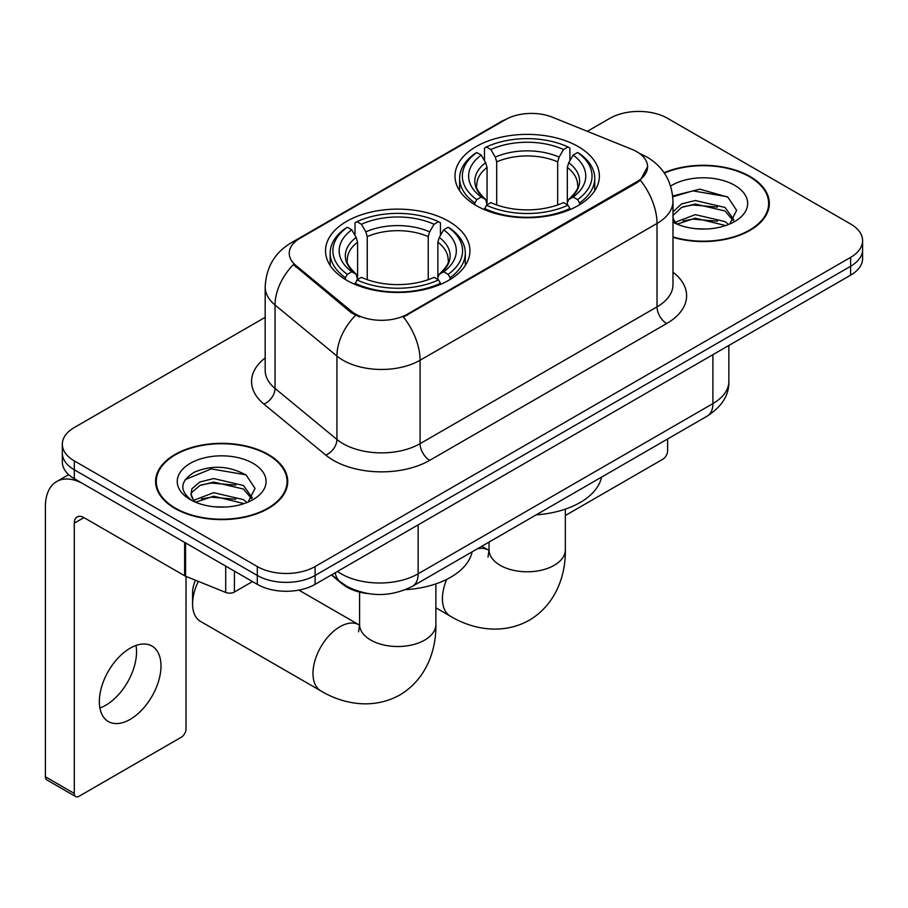<?xml version="1.0" encoding="UTF-8"?>
<svg xmlns="http://www.w3.org/2000/svg" width="908" height="908" viewBox="0 0 908 908"><rect width="100%" height="100%" fill="white"/><g stroke="black" fill="none" stroke-linecap="round" stroke-linejoin="round"><path stroke-width="1.36" d="M448.79 221.336A72.197 41.677 0 0 0 370.112 212.29A72.197 41.677 0 0 0 325.541 250.801A72.197 41.677 0 0 0 346.686 280.277A72.197 41.677 0 0 0 425.364 289.312A72.197 41.677 0 0 0 469.935 250.801A72.197 41.677 0 0 0 448.79 221.336M578.237 146.597A72.197 41.677 0 0 0 499.559 137.551A72.197 41.677 0 0 0 454.999 176.061A72.197 41.677 0 0 0 476.144 205.537A72.197 41.677 0 0 0 554.822 214.572A72.197 41.677 0 0 0 599.382 176.061A72.197 41.677 0 0 0 578.237 146.597M636.803 151.704A36.774 21.236 0 0 0 631.889 149.332L552.575 117.268A36.774 21.236 0 0 0 505.472 119.64L300.015 238.271A36.774 21.236 0 0 0 289.243 253.287A36.774 21.236 0 0 0 295.894 265.465L351.43 311.251A36.774 21.236 0 0 0 407.556 314.089L636.803 181.736A36.774 21.236 0 0 0 647.574 166.72A36.774 21.236 0 0 0 636.803 151.704M368.171 593.616A40.86 23.597 180 0 1 342.316 583.98L331.375 574.957M672.987 237.328A66.068 38.147 0 0 0 769.326 203.426A66.068 38.147 0 0 0 749.974 176.458A66.068 38.147 0 0 0 664.1 172.713M268.382 454.499A66.068 38.147 0 0 0 196.378 446.237A66.068 38.147 0 0 0 155.597 481.478A66.068 38.147 0 0 0 174.949 508.446A66.068 38.147 0 0 0 246.942 516.709A66.068 38.147 0 0 0 287.734 481.478A66.068 38.147 0 0 0 268.382 454.499M156.278 484.906A66.068 38.147 0 0 0 156.051 485.928M647.574 166.72L640.367 180.249L636.803 182.826L403.424 317.04A47.681 27.524 60 0 1 420.086 360.249A54.491 31.462 180 0 1 343.031 360.249A54.491 31.462 180 0 1 336.925 356.038L275.045 305.02A54.491 31.462 180 0 1 265.181 286.973L265.181 370.396A54.491 31.462 0 0 0 275.045 388.431L336.925 439.461A54.491 31.462 0 0 0 343.031 443.66A54.491 31.462 0 0 0 420.086 443.66L657.029 306.859A54.491 31.462 0 0 0 672.987 284.613L672.987 201.201A54.491 31.462 180 0 1 657.029 223.447A47.681 27.524 -120 0 0 640.367 180.249M265.181 317.323L74.297 427.532A40.86 23.597 0 0 0 62.323 444.216L62.323 462.013A40.86 23.597 0 0 0 74.297 478.698L257.304 584.355L257.304 575.456A40.86 23.597 0 0 0 315.099 575.456L850.626 266.271A40.86 23.597 0 0 0 862.6 249.587A40.86 23.597 0 0 1 850.626 266.271L315.099 575.456A40.86 23.597 0 0 1 257.304 575.456L74.297 469.799L257.304 575.456L257.304 566.558A40.86 23.597 0 0 0 315.099 566.558L850.626 257.373A40.86 23.597 0 0 0 862.6 240.688A40.86 23.597 0 0 0 850.626 224.004L667.618 118.346A40.86 23.597 0 0 0 609.835 118.346L587.351 131.32M62.323 453.115A40.86 23.597 0 0 0 74.297 469.799A40.86 23.597 0 0 1 62.323 453.115M359.693 317.04L351.43 312.863L293.42 264.568A47.681 31.882 129.5 0 0 275.045 305.02L275.045 388.431A13.62 9.114 -50.5 0 1 263.887 404.071A68.111 39.316 180 0 1 265.181 357.922M62.323 444.216A40.86 23.597 0 0 0 74.297 460.901L257.304 566.558M287.28 485.928A66.068 38.147 0 0 0 287.053 484.906M768.872 207.875A66.068 38.147 0 0 0 768.645 206.865M257.304 584.355A40.86 23.597 0 0 0 315.099 584.355L850.626 275.158A40.86 23.597 0 0 0 862.6 258.485L862.6 240.688M672.987 236.886A65.387 37.75 0 0 0 768.645 203.426A65.387 37.75 0 0 0 749.497 176.731A65.387 37.75 0 0 0 664.361 173.088M695.88 228.703L706.152 229.009M675.473 222.188L695.29 214.629L725.027 221.586L728.625 224.469M677.3 224.094L695.29 218.158L725.674 225.559M672.987 217.772A30.781 17.774 0 0 0 677.561 224.333M672.987 211.927L681.499 203.925L695.29 200.509L725.027 207.455L733.868 219.679M672.987 215.457L681.499 207.455L695.29 204.039L725.027 210.985L733.176 220.587M672.987 222.188A44.401 25.64 0 0 0 734.663 221.552A44.401 25.64 0 0 0 734.663 185.3A44.401 25.64 0 0 0 670.637 186.038M729.68 224.038L736.638 210.372L727.841 197.115L699.784 189.17L672.715 195.992M675.779 223.561L672.987 220.281M672.794 196.809L692.872 190.873L727.24 196.707M683.088 206.774L692.872 204.992L717.411 207.092M683.088 220.894L692.872 219.123L717.411 221.223M565.332 515.517L662.806 459.232A6.81 3.927 120 0 0 667.618 450.89L667.618 438.973M175.437 508.162A65.387 37.75 0 0 0 246.681 516.346A65.387 37.75 0 0 0 287.053 481.478A65.387 37.75 0 0 0 267.894 454.783A65.387 37.75 0 0 0 196.639 446.6A65.387 37.75 0 0 0 156.278 481.478A65.387 37.75 0 0 0 175.437 508.162M214.277 506.755L224.548 507.061M193.869 500.24L213.698 492.681L243.435 499.627L247.033 502.521M195.697 502.147L213.698 496.211L244.082 503.611M194.176 501.613L190.998 494.156A30.781 17.774 0 0 0 195.969 502.385M190.998 494.156L191.928 488.765L199.896 481.978L213.698 478.55L243.435 485.508L252.276 497.72M191.077 494.588L191.928 492.295L199.896 485.508L213.698 482.08L243.435 489.037L251.584 498.64M248.088 502.079L255.046 488.425L246.238 475.168C229.361 465.77 212.097 464.76 194.426 472.16C179.932 481.104 179.024 490.513 191.69 500.376L191.849 500.467M253.06 463.341A44.401 25.64 0 0 0 190.26 463.341A44.401 25.64 0 0 0 190.26 499.604A44.401 25.64 0 0 0 253.071 499.604A44.401 25.64 0 0 0 253.06 463.341M185.198 479.617L211.269 468.914L245.637 474.759M201.485 484.815L211.269 483.045L235.808 485.144M201.485 498.946L211.269 497.164L235.808 499.275M474.839 204.765L474.839 202.949L476.779 199.612A64.843 37.432 0 0 1 476.779 152.521L481.24 155.098A58.577 33.812 0 0 0 481.24 197.036L485.644 199.533L487.063 204.788M487.063 202.643L487.063 167.435L485.644 162.68L481.24 155.098M484.475 160.671L484.475 148.072L486.416 146.96A64.843 37.432 0 0 1 567.965 146.96L563.516 149.536A58.577 33.812 0 0 0 490.865 149.536L495.269 157.118L496.699 161.874L496.699 204.936M557.682 204.936L557.682 161.874L559.112 157.118L563.516 149.536M536.197 514.847A74.921 43.255 0 0 0 601.561 477.109M484.475 208.511A67.567 39.01 0 0 0 569.906 208.511L567.965 205.174A64.843 37.432 0 0 1 486.416 205.174L484.475 209.669M569.906 209.669L569.906 208.511M476.779 152.521L474.839 153.622A67.567 39.01 0 0 0 459.63 178.286A67.567 39.01 0 0 0 474.839 202.949M567.965 146.96L569.906 148.072L569.906 160.671M486.416 205.174L490.865 202.597A58.577 33.812 0 0 0 563.516 202.597L567.965 205.174M481.24 197.036L476.779 199.612M490.865 149.536L486.416 146.96M485.644 162.68A52.392 30.248 0 0 0 485.644 199.533L485.882 199.703C478.448 192.496 475.406 187.616 476.791 185.039A50.405 29.101 0 0 1 487.063 167.435M579.542 202.949A67.567 39.01 0 0 0 594.751 178.286A67.567 39.01 0 0 0 579.542 153.622L577.601 152.521A64.843 37.432 0 0 1 577.601 199.612L579.542 202.949L579.542 204.765M577.601 199.612L573.141 197.036A58.577 33.812 0 0 0 573.141 155.098L577.601 152.521M573.141 155.098L568.737 162.68L567.318 167.435L567.318 202.643L568.737 199.533L573.141 197.036M567.318 167.435A50.405 29.101 0 0 1 577.59 185.039C578.964 187.627 575.933 192.519 568.499 199.703L568.737 199.533A52.392 30.248 0 0 0 568.737 162.68M567.318 204.788L567.318 202.643M198.33 581.381A38.136 22.019 120 0 0 192.575 603.933L192.575 592.81A24.516 14.153 -60 0 1 195.413 580.201M192.575 603.933A38.136 22.019 120 0 0 200.475 621.39L320.876 690.909A38.136 22.019 -60 0 1 315.031 660.343A38.136 22.019 -60 0 1 339.944 626.736A38.136 22.019 -60 0 1 359.012 624.84L359.591 625.169M345.392 279.505L345.392 277.689L347.321 274.352A64.843 37.432 0 0 1 347.321 227.261L351.782 229.838A58.577 33.812 0 0 0 351.782 271.776L356.186 274.273L357.604 279.528M357.604 277.383L357.604 242.175L356.186 237.419L351.782 229.838M355.017 235.41L355.017 222.801L356.957 221.7A64.843 37.432 0 0 1 438.519 221.7L434.058 224.276A58.577 33.812 0 0 0 361.418 224.276L365.822 231.858L367.241 236.613L367.241 279.675M428.236 279.675L428.236 236.613L429.654 231.858L434.058 224.276M405.501 589.678A74.921 43.255 0 0 0 472.115 551.848M355.017 283.251A67.567 39.01 0 0 0 440.448 283.251L438.519 279.914A64.843 37.432 0 0 1 356.957 279.914L355.017 284.408M440.448 284.408L440.448 283.251M347.321 227.261L345.392 228.362A67.567 39.01 0 0 0 330.171 253.026A67.567 39.01 0 0 0 345.392 277.689M438.519 221.7L440.448 222.801L440.448 235.41M356.957 279.914L361.418 277.337A58.577 33.812 0 0 0 434.058 277.337L438.519 279.914M351.782 271.776L347.321 274.352M361.418 224.276L356.957 221.7M356.186 237.419A52.392 30.248 0 0 0 356.186 274.273L356.435 274.443C348.99 267.236 345.959 262.355 347.333 259.779A50.405 29.101 0 0 1 357.604 242.175M450.084 277.689A67.567 39.01 0 0 0 465.305 253.026A67.567 39.01 0 0 0 450.084 228.362L448.143 227.261A64.843 37.432 0 0 1 448.143 274.352L450.084 277.689L450.084 279.505M448.143 274.352L443.694 271.776A58.577 33.812 0 0 0 443.694 229.838L448.143 227.261M443.694 229.838L439.29 237.419L437.86 242.175L437.86 277.383L439.29 274.273L443.694 271.776M437.86 242.175A50.405 29.101 0 0 1 448.132 259.779C449.505 262.367 446.475 267.258 439.041 274.443L439.29 274.273A52.392 30.248 0 0 0 439.29 237.419M437.86 279.528L437.86 277.383M135.984 645.475A43.584 25.163 -60 0 1 105.714 705.266A43.584 25.163 -60 0 1 99.891 707.979M130.162 719.374A43.584 25.163 120 0 0 158.639 680.966A43.584 25.163 120 0 0 151.954 646.031A43.584 25.163 120 0 0 130.162 648.199A43.584 25.163 120 0 0 101.685 686.607A43.584 25.163 120 0 0 108.37 721.531A43.584 25.163 120 0 0 130.162 719.374M234.423 571.143L234.423 592.005L252.492 581.574M184.642 542.405L83.933 484.259A54.491 31.462 -120 0 0 56.682 481.558A54.491 31.462 -120 0 0 45.4 506.494L45.4 776.771L74.297 793.444L74.297 523.178A13.62 7.866 60 0 1 77.112 516.947A13.62 7.866 60 0 1 83.933 517.617L184.642 575.763L184.642 542.405A6.81 3.927 0 0 0 185.55 542.848M74.297 793.444A6.81 3.927 120 0 0 75.705 796.566L46.807 779.881A6.81 3.927 -60 0 1 45.4 776.771M75.705 796.566A6.81 3.927 120 0 0 79.109 796.225L181.214 737.285A6.81 3.927 120 0 0 186.026 728.942L186.026 576.398M234.423 592.005A6.81 3.927 180 0 1 225.706 592.436L185.55 576.205A6.81 3.927 180 0 1 184.642 575.763M295.894 265.465L295.894 267.077M351.43 311.251L351.43 312.863M407.556 314.089L407.556 315.178M636.803 181.736L636.803 182.826M342.316 583.39L342.316 583.98M429.711 460.345A13.62 7.866 60 0 1 420.086 443.66L420.086 360.249L657.029 223.447L657.029 306.859A13.62 7.866 60 0 0 666.665 323.543L429.711 460.345A68.111 39.316 180 0 1 333.395 460.345A68.111 39.316 180 0 1 325.768 455.09L263.887 404.071M672.987 201.201C672.068 181.611 663.453 166.913 647.154 157.129L640.276 153.781A47.681 22.325 112 0 0 639.629 153.543M295.963 241.051A47.681 27.524 -120 0 0 291.014 242.913C274.715 252.696 266.112 267.383 265.181 286.973M291.014 242.913L501.466 121.4A47.681 27.524 60 0 1 505.086 119.879M355.493 315.394A47.681 31.882 129.5 0 0 336.925 356.038L336.925 439.461A13.62 9.114 -50.5 0 1 325.768 455.09M672.987 272.15A68.111 39.316 180 0 1 666.665 323.543M315.099 566.558L315.099 584.355M850.626 257.373L850.626 275.158M74.297 460.901L74.297 478.698M337.435 571.45A54.491 31.462 0 0 0 341.102 573.788A54.491 31.462 0 0 0 418.157 573.788L712.894 403.617A54.491 31.462 0 0 0 728.852 381.383C729.249 394.901 722.053 406.466 707.253 416.091L412.516 586.262A27.24 15.731 60 0 0 418.157 573.788L418.157 524.847M712.894 354.688L712.894 403.617A27.24 15.731 60 0 1 707.253 416.091M335.234 572.721A27.24 18.217 129.5 0 0 339.978 581.585L331.704 574.764M565.332 509.138L565.332 549.771A38.136 22.019 180 0 1 554.164 565.332A38.136 22.019 180 0 1 500.217 565.332A38.136 22.019 180 0 1 489.049 549.771L488.027 557.081M477.46 548.761A38.136 22.019 -60 0 1 488.47 550.1L489.049 550.43M565.332 549.771C565.832 574.798 556.127 604.229 529.33 620.209C502.113 635.418 471.763 629.119 450.323 616.169A38.136 22.019 -60 0 1 446.713 579.383M557.682 161.874A50.405 29.101 0 0 0 496.699 161.874M559.112 157.118A52.392 30.248 0 0 0 495.269 157.118M435.874 583.878L435.874 624.511A38.136 22.019 180 0 1 424.706 640.072A38.136 22.019 180 0 1 370.77 640.072A38.136 22.019 180 0 1 359.591 624.511L358.569 631.82M428.236 236.613A50.405 29.101 0 0 0 367.241 236.613M429.654 231.858A52.392 30.248 0 0 0 365.822 231.858M74.297 523.178L83.933 517.617M185.55 542.927L185.55 576.205M225.706 592.436L225.706 566.104M501.466 121.4L510.217 117.336M640.276 153.781L639.561 153.486M412.516 586.262C390.588 597.271 368.671 597.271 346.743 586.262L339.978 581.585M728.852 381.383L728.852 345.471M768.645 208.885L768.645 203.426M287.053 486.938L287.053 481.478M156.278 486.938L156.278 481.478M450.323 616.169L435.874 607.815M459.63 190.748L459.63 178.286M594.751 190.748L594.751 178.286M488.47 550.1L481.808 546.253M489.049 542.076L489.049 549.771M435.874 624.511C436.373 649.538 426.669 678.968 399.883 694.949C372.655 710.158 342.316 703.859 320.876 690.909M330.171 265.488L330.171 253.026M465.305 265.488L465.305 253.026M359.012 624.84L298.846 590.109M359.591 592.107L359.591 624.511M56.682 481.558L68.668 474.634"/></g></svg>
